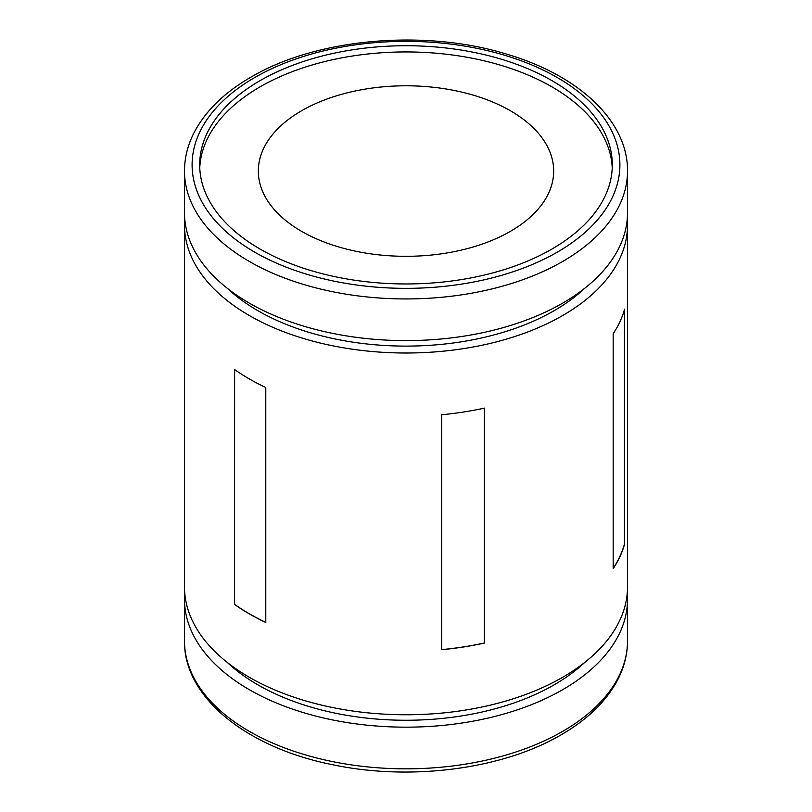 <?xml version="1.0" encoding="UTF-8"?>
<svg xmlns="http://www.w3.org/2000/svg" width="812" height="812" viewBox="0 0 812 812"><rect width="100%" height="100%" fill="white"/><g stroke="black" fill="none" stroke-linecap="round" stroke-linejoin="round"><path stroke-width="1.22" d="M510.423 231.339A147.672 85.26 0 0 0 553.672 171.058A147.672 85.26 0 0 0 462.515 92.284A147.672 85.26 0 0 0 301.577 110.767A147.672 85.26 0 0 0 258.328 171.058A147.672 85.26 0 0 0 349.485 249.822A147.672 85.26 0 0 0 510.423 231.339M184.486 171.058L184.486 212.714A221.514 127.89 0 0 0 321.227 330.87A221.514 127.89 0 0 0 562.635 303.15A221.514 127.89 0 0 0 627.514 212.714L627.514 171.058C628.011 121.607 579.738 76.196 509.124 54.891C426.726 28.593 317.056 37.9 250.938 77.15C224.122 92.669 205.091 111.315 193.845 133.087C187.643 145.378 184.527 158.035 184.486 171.058A221.514 127.89 0 0 0 321.227 289.204A221.514 127.89 0 0 0 562.635 261.484A221.514 127.89 0 0 0 627.514 171.058M227.218 288.219A209.537 120.978 0 0 0 554.17 310.671A209.537 120.978 0 0 0 584.782 288.219M441.687 414.739A221.514 127.89 0 0 0 484.409 408.131L484.409 643.084A221.514 127.89 0 0 1 441.687 649.691L441.687 414.739M234.516 369.48A221.514 127.89 0 0 0 265.788 387.537L265.788 622.479A221.514 127.89 0 0 1 234.516 604.422L234.516 369.48M184.75 218.925A221.514 127.89 0 0 0 184.486 225.127L184.486 586.873A221.514 127.89 0 0 0 321.227 705.029A221.514 127.89 0 0 0 562.635 677.309A221.514 127.89 0 0 0 627.514 586.873L627.514 225.127A221.514 127.89 0 0 0 627.25 218.925M184.486 225.127A221.514 127.89 0 0 0 321.227 343.273A221.514 127.89 0 0 0 562.635 315.553A221.514 127.89 0 0 0 627.514 225.127M227.218 662.379A209.537 120.978 0 0 0 554.17 684.82A209.537 120.978 0 0 0 584.782 662.379M184.75 593.075A221.514 127.89 0 0 0 184.486 599.286A221.514 127.89 0 0 0 321.227 717.432A221.514 127.89 0 0 0 562.635 689.713A221.514 127.89 0 0 0 627.514 599.286A221.514 127.89 0 0 0 627.25 593.075M551.886 249.081A206.309 119.11 0 0 0 612.309 164.846A206.309 119.11 0 0 0 484.957 54.8A206.309 119.11 0 0 0 260.114 80.621A206.309 119.11 0 0 0 199.691 164.846A206.309 119.11 0 0 0 327.043 274.892A206.309 119.11 0 0 0 551.886 249.081M612.248 167.952A206.309 119.11 0 0 0 482.46 60.423A206.309 119.11 0 0 0 260.114 86.823A206.309 119.11 0 0 0 199.752 167.952M613.172 333.793A221.514 127.89 0 0 0 624.621 309.128L624.621 544.07A221.514 127.89 0 0 1 613.172 568.735L613.172 333.793M441.687 649.6A221.361 127.799 0 0 0 484.348 643.002L484.409 643.084M484.348 643.002L484.348 408.142M234.627 369.561L234.516 604.422M234.627 604.372A221.361 127.799 0 0 0 265.788 622.368M613.172 568.501A221.361 127.799 0 0 0 624.469 544.06L624.621 544.07M624.469 544.06L624.469 309.636M254.745 77.526A213.911 123.505 0 0 0 254.745 252.177A213.911 123.505 0 0 0 557.255 252.177A213.911 123.505 0 0 0 557.255 77.526A213.911 123.505 0 0 0 254.745 77.526M627.514 640.942C627.473 654.208 624.245 667.088 617.82 679.583C606.513 701.071 587.594 719.503 561.062 734.85C502.618 769.279 410.395 781.205 332.747 764.742C246.909 747.801 183.685 697.356 184.486 640.942A221.514 127.89 0 0 0 321.227 759.098A221.514 127.89 0 0 0 562.635 731.379A221.514 127.89 0 0 0 627.514 640.942L627.514 599.286M184.486 640.942L184.486 599.286"/></g></svg>
